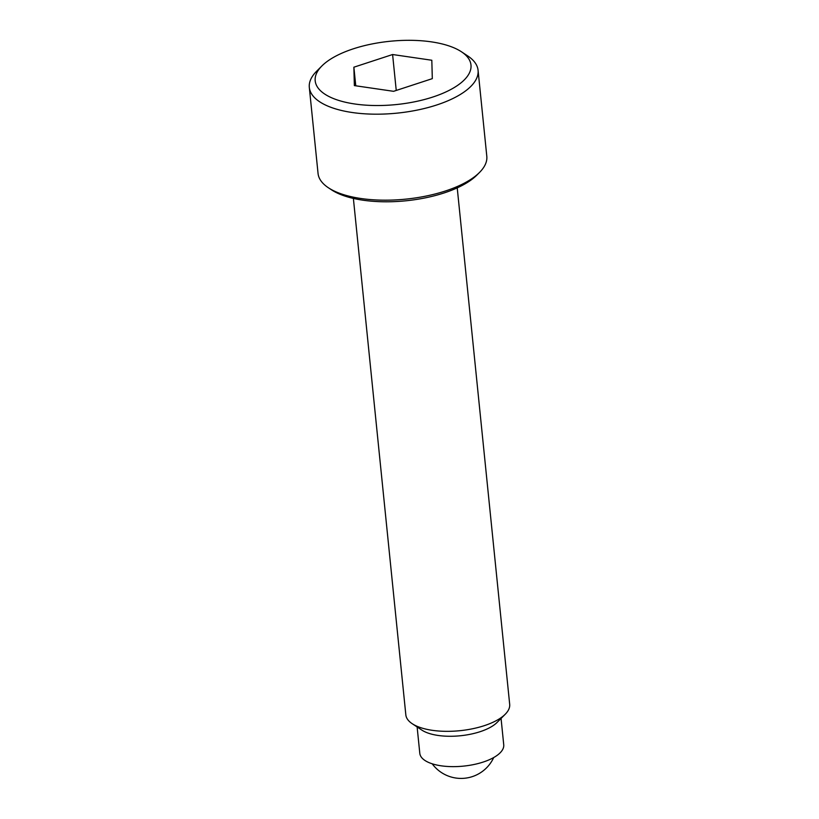 <?xml version="1.0" encoding="UTF-8"?>
<svg xmlns="http://www.w3.org/2000/svg" width="819" height="819" viewBox="0 0 819 819"><rect width="100%" height="100%" fill="white"/><g stroke="black" fill="none" stroke-linecap="round" stroke-linejoin="round"><path stroke-width="1.23" d="M321.887 65.95L316.564 71.294A84.818 34.449 -5.8 0 0 309.316 87.428A84.818 34.449 -5.8 0 0 373.966 114.169A84.818 34.449 -5.8 0 0 467.28 89.599A84.818 34.449 -5.8 0 0 478.071 70.28A84.818 34.449 -5.8 0 0 467.731 55.938L461.435 51.771A78.286 31.798 -5.8 0 0 393.509 40.95A78.286 31.798 -5.8 0 0 325.153 63.012A78.286 31.798 -5.8 0 0 321.887 65.95A78.286 31.798 -5.8 0 0 358.057 104.422A78.286 31.798 -5.8 0 0 461.025 82.832A78.286 31.798 -5.8 0 0 461.435 51.771M309.316 87.428L318.048 173.423A84.818 34.449 -5.8 0 0 328.388 187.766A84.818 34.449 -5.8 0 0 401.975 199.488A84.818 34.449 -5.8 0 0 476.023 175.594A84.818 34.449 -5.8 0 0 479.555 172.41A84.818 34.449 -5.8 0 0 486.803 156.286L478.071 70.28M328.388 187.766L331.541 189.854A81.552 33.129 -5.8 0 0 402.293 201.126A81.552 33.129 -5.8 0 0 473.495 178.143A81.552 33.129 -5.8 0 0 476.893 175.092L479.555 172.41M353.378 198.413L405.835 714.874A52.191 21.202 -5.8 0 0 412.203 723.699A52.191 21.202 -5.8 0 0 457.483 730.917A52.191 21.202 -5.8 0 0 503.05 716.216A52.191 21.202 -5.8 0 0 505.231 714.25A52.191 21.202 -5.8 0 0 509.684 704.33L457.227 187.868M412.203 723.699L421.857 730.098A42.189 17.138 -5.8 0 0 458.456 735.933A42.189 17.138 -5.8 0 0 495.29 724.047A42.189 17.138 -5.8 0 0 497.051 722.46L505.231 714.25M417.127 726.965L419.799 753.326A42.189 17.138 -5.8 0 0 451.965 766.635A42.189 17.138 -5.8 0 0 498.372 754.412A42.189 17.138 -5.8 0 0 503.736 744.809L501.064 718.437M393.581 91.319L354.361 85.596L353.869 67.199L392.598 54.525L431.818 60.248L432.309 78.644L393.581 91.319M392.598 54.525L396.242 90.448M353.869 67.199L355.763 85.8M432.197 763.789A35.882 35.882 0 0 0 493.703 757.544"/></g></svg>
